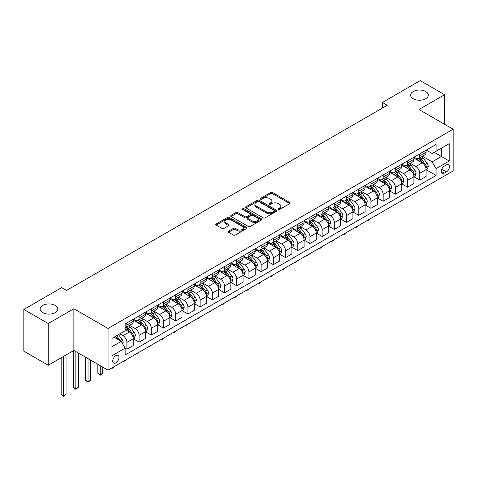 <?xml version="1.0" encoding="UTF-8"?>
<svg xmlns="http://www.w3.org/2000/svg" width="477" height="477" viewBox="0 0 477 477"><rect width="100%" height="100%" fill="white"/><g stroke="black" fill="none" stroke-linecap="round" stroke-linejoin="round"><path stroke-width="0.72" d="M278.282 209.475A0.948 0.549 0 0 0 279.623 209.475L289.807 203.596A1.353 0.781 0 0 0 290.207 203.041A1.353 0.781 0 0 0 289.807 202.492L272.558 192.529A1.353 0.781 0 0 0 270.644 192.529L260.46 198.408A0.948 0.549 0 0 0 260.186 198.796A0.948 0.549 0 0 0 260.46 199.183A0.948 0.549 0 0 0 261.801 199.183L263.119 198.426A4.335 2.504 0 0 1 269.255 198.426L270.692 199.255A4.335 2.504 0 0 1 271.962 201.026A4.335 2.504 0 0 1 270.692 202.797L269.374 203.554A0.948 0.549 0 0 0 269.094 203.941A0.948 0.549 0 0 0 269.374 204.329A0.948 0.549 0 0 0 270.715 204.329L272.033 203.572A4.335 2.504 0 0 1 278.163 203.572L279.6 204.4A4.335 2.504 0 0 1 280.87 206.171A4.335 2.504 0 0 1 279.6 207.942L278.282 208.699A0.948 0.549 0 0 0 278.008 209.087A0.948 0.549 0 0 0 278.282 209.475L278.282 208.699M55.237 305.417A8.836 5.104 0 0 0 45.607 304.308A8.836 5.104 0 0 0 40.151 309.024A8.836 5.104 0 0 0 42.739 312.632A8.836 5.104 0 0 0 52.369 313.735A8.836 5.104 0 0 0 57.824 309.024A8.836 5.104 0 0 0 55.237 305.417M425.717 91.518A8.836 5.104 0 0 0 416.087 90.415A8.836 5.104 0 0 0 410.631 95.126A8.836 5.104 0 0 0 413.219 98.733A8.836 5.104 0 0 0 422.849 99.842A8.836 5.104 0 0 0 428.304 95.126A8.836 5.104 0 0 0 425.717 91.518M115.857 362.848A4.418 2.552 120 0 0 118.749 358.954A4.418 2.552 120 0 0 118.069 355.419A4.418 2.552 120 0 0 115.857 355.633A4.418 2.552 120 0 0 112.971 359.527A4.418 2.552 120 0 0 113.651 363.069A4.418 2.552 120 0 0 115.857 362.848M228.578 231.148A1.353 0.781 0 0 0 228.179 231.703A1.353 0.781 0 0 0 228.578 232.251L233.414 235.048A1.353 0.781 0 0 0 235.334 235.048L246.639 228.519A1.353 0.781 0 0 0 247.038 227.964A1.353 0.781 0 0 0 246.639 227.416L229.389 217.452A1.353 0.781 0 0 0 227.475 217.452L216.164 223.981A1.353 0.781 0 0 0 215.771 224.536A1.353 0.781 0 0 0 216.164 225.09L222.014 228.465A1.353 0.781 0 0 0 223.928 228.465L228.769 225.669A1.353 0.781 0 0 0 229.163 225.12A1.353 0.781 0 0 0 228.769 224.566L225.871 222.89A3.625 2.093 0 0 1 224.804 221.411A3.625 2.093 0 0 1 227.046 219.48A3.625 2.093 0 0 1 230.993 219.933L242.352 226.486A3.625 2.093 0 0 1 243.413 227.964A3.625 2.093 0 0 1 241.177 229.902A3.625 2.093 0 0 1 237.224 229.449L235.334 228.352A1.353 0.781 0 0 0 233.414 228.352L228.578 231.148L228.578 232.251M73.881 308.738L48.255 323.537L23.85 309.448L23.85 351.155L48.255 365.245L73.881 350.452L108.052 370.176L108.052 328.468L73.881 308.738L73.881 350.452M444.606 124.294L444.606 94.702L418.979 109.501L453.15 129.225L108.052 328.468M444.606 94.702L420.201 80.613L382.375 102.454L382.375 108.088M23.85 309.448L61.682 287.607L66.559 290.421L387.252 105.274L382.375 102.454M263.215 217.84A1.353 0.781 0 0 0 265.134 217.84L276.439 211.317A1.353 0.781 0 0 0 276.839 210.762A1.353 0.781 0 0 0 276.439 210.208L259.19 200.251A1.353 0.781 0 0 0 257.276 200.251L245.965 206.779A1.353 0.781 0 0 0 245.572 207.328A1.353 0.781 0 0 0 245.965 207.883L263.215 217.84M243.043 209.677A0.948 0.549 0 0 1 244.003 209.814L244.003 208.687L261.539 218.812A1.353 0.781 0 0 1 261.939 219.366A1.353 0.781 0 0 1 261.539 219.915L250.234 226.444A1.353 0.781 0 0 1 248.314 226.444L231.065 216.486L235.906 213.714L235.906 212.587L231.065 215.383A1.353 0.781 0 0 0 230.671 215.932A1.353 0.781 0 0 0 231.065 216.486L231.065 215.383M235.906 213.714A1.353 0.781 0 0 1 237.82 213.714L237.82 212.587A1.353 0.781 0 0 0 235.906 212.587M237.82 212.587L244.82 216.624A1.353 0.781 0 0 0 246.734 216.624L249.942 214.769A1.353 0.781 0 0 0 250.342 214.221A1.353 0.781 0 0 0 249.942 213.666L242.662 209.463A0.948 0.549 0 0 1 242.382 209.075A0.948 0.549 0 0 1 242.972 208.568A0.948 0.549 0 0 1 244.003 208.687M446.412 164.905L444.266 166.145A4.281 2.468 120 0 0 441.469 169.913A4.281 2.468 120 0 0 442.125 173.348A4.281 2.468 120 0 0 444.266 173.133L446.412 171.893A4.281 2.468 120 0 0 449.209 168.125A4.281 2.468 120 0 0 448.553 164.69A4.281 2.468 120 0 0 446.412 164.905M108.052 370.176L453.15 170.933L453.15 129.225M426.253 150.106L432.162 153.516L436.067 151.263L436.067 144.442L125.135 323.961L125.135 330.782L111.958 338.39L111.958 355.747L125.135 348.138L125.135 354.96L436.067 175.447L436.067 168.625L432.162 161.858L422.455 156.259M436.067 151.263L449.245 143.655L449.245 161.017L436.067 168.625M48.255 323.537L48.255 365.245M434.213 152.336L441.434 156.504L441.434 148.162L449.245 143.655M432.162 161.858L441.434 156.504L449.245 161.017M111.958 346.731L121.23 341.377L114.003 337.203M125.135 348.198L126.894 349.212L126.894 342.391A5.521 3.19 -120 0 0 122.988 335.629L119.864 333.822M126.894 349.212L133.238 345.545L133.238 338.724A5.521 3.19 -120 0 0 129.333 331.962L125.135 329.541M133.381 338.867L139.093 342.164L139.093 335.343A5.521 3.19 -120 0 0 135.188 328.581L129.583 325.344M139.093 342.164L145.437 338.503L145.437 331.682A5.521 3.19 -120 0 0 141.538 324.915L133.238 320.127M145.586 331.819L151.298 335.116L151.298 328.301A5.521 3.19 -120 0 0 147.393 321.534L141.788 318.296M151.298 335.116L157.643 331.455L157.643 324.634A5.521 3.19 -120 0 0 153.737 317.873L145.437 313.079M157.792 324.777L163.498 328.075L163.498 321.254A5.521 3.19 -120 0 0 159.598 314.492L153.988 311.254M163.498 328.075L169.848 324.408L169.848 317.593A5.521 3.19 -120 0 0 165.942 310.825L157.643 306.037M169.991 317.73L175.703 321.027L175.703 314.206A5.521 3.19 -120 0 0 171.798 307.444L166.193 304.207M175.703 321.027L182.047 317.366L182.047 310.545A5.521 3.19 -120 0 0 178.142 303.783L169.848 298.99M182.196 310.688L187.908 313.985L187.908 307.164A5.521 3.19 -120 0 0 184.003 300.397L178.392 297.165M187.908 313.985L194.252 310.318L194.252 303.497A5.521 3.19 -120 0 0 190.347 296.736L182.047 291.948M194.401 303.64L200.107 306.938L200.107 300.116A5.521 3.19 -120 0 0 196.202 293.355L190.597 290.117M200.107 306.938L206.458 303.277L206.458 296.455A5.521 3.19 -120 0 0 202.552 289.688L194.252 284.9M206.601 296.593L212.313 299.89L212.313 293.075A5.521 3.19 -120 0 0 208.407 286.307L202.803 283.07M212.313 299.89L218.657 296.229L218.657 289.408A5.521 3.19 -120 0 0 214.751 282.646L206.458 277.852M218.806 289.551L224.518 292.848L224.518 286.027A5.521 3.19 -120 0 0 220.612 279.266L215.002 276.028M224.518 292.848L230.862 289.181L230.862 282.366A5.521 3.19 -120 0 0 226.957 275.599L218.657 270.811M231.005 282.503L236.717 285.801L236.717 278.979A5.521 3.19 -120 0 0 232.812 272.218L227.207 268.98M236.717 285.801L243.061 282.14L243.061 275.318A5.521 3.19 -120 0 0 239.162 268.557L230.862 263.763M243.21 275.462L248.922 278.759L248.922 271.938A5.521 3.19 -120 0 0 245.017 265.17L239.412 261.939M248.922 278.759L255.267 275.092L255.267 268.271A5.521 3.19 -120 0 0 251.361 261.509L243.061 256.721M255.416 268.414L261.122 271.711L261.122 264.89A5.521 3.19 -120 0 0 257.222 258.129L251.612 254.891M261.122 271.711L267.472 268.05L267.472 261.229A5.521 3.19 -120 0 0 263.566 254.462L255.267 249.674M267.615 261.366L273.327 264.663L273.327 257.848A5.521 3.19 -120 0 0 269.422 251.081L263.817 247.843M273.327 264.663L279.671 261.002L279.671 254.181A5.521 3.19 -120 0 0 275.766 247.42L267.472 242.626M279.82 254.324L285.532 257.622L285.532 250.801A5.521 3.19 -120 0 0 281.627 244.039L276.016 240.802M285.532 257.622L291.876 253.955L291.876 247.14A5.521 3.19 -120 0 0 287.971 240.372L279.671 235.584M292.019 247.277L297.731 250.574L297.731 243.753A5.521 3.19 -120 0 0 293.826 236.991L288.221 233.754M297.731 250.574L304.082 246.913L304.082 240.092A5.521 3.19 -120 0 0 300.176 233.331L291.876 228.537M304.225 240.235L309.937 243.532L309.937 236.711A5.521 3.19 -120 0 0 306.031 229.944L300.427 226.712M309.937 243.532L316.281 239.865L316.281 233.044A5.521 3.19 -120 0 0 312.375 226.283L304.082 221.495M316.43 233.187L322.142 236.485L322.142 229.664A5.521 3.19 -120 0 0 318.237 222.902L312.626 219.664M322.142 236.485L328.486 232.824L328.486 226.003A5.521 3.19 -120 0 0 324.581 219.235L316.281 214.447M328.629 226.14L334.341 229.437L334.341 222.622A5.521 3.19 -120 0 0 330.436 215.854L324.831 212.617M334.341 229.437L340.685 225.776L340.685 218.955A5.521 3.19 -120 0 0 336.78 212.193L328.486 207.4M340.834 219.098L346.546 222.395L346.546 215.574A5.521 3.19 -120 0 0 342.641 208.813L337.03 205.575M346.546 222.395L352.891 218.728L352.891 211.913A5.521 3.19 -120 0 0 348.985 205.146L340.685 200.358M353.04 212.05L358.746 215.348L358.746 208.527A5.521 3.19 -120 0 0 354.84 201.765L349.236 198.527M358.746 215.348L365.096 211.687L365.096 204.866A5.521 3.19 -120 0 0 361.19 198.104L352.891 193.31M365.239 205.009L370.951 208.306L370.951 201.485A5.521 3.19 -120 0 0 367.046 194.717L361.441 191.486M370.951 208.306L377.295 204.639L377.295 197.818A5.521 3.19 -120 0 0 373.39 191.056L365.096 186.268M377.444 197.961L383.156 201.258L383.156 194.437A5.521 3.19 -120 0 0 379.251 187.676L373.64 184.438M383.156 201.258L389.5 197.597L389.5 190.776A5.521 3.19 -120 0 0 385.595 184.009L377.295 179.221M389.643 190.913L395.355 194.211L395.355 187.395A5.521 3.19 -120 0 0 391.45 180.628L385.845 177.39M395.355 194.211L401.7 190.55L401.7 183.728A5.521 3.19 -120 0 0 397.8 176.967L389.5 172.173M401.849 183.872L407.561 187.169L407.561 180.348A5.521 3.19 -120 0 0 403.655 173.586L398.051 170.349M407.561 187.169L413.905 183.502L413.905 176.687A5.521 3.19 -120 0 0 409.999 169.919L401.7 165.131M414.054 176.824L419.76 180.121L419.76 173.3A5.521 3.19 -120 0 0 415.861 166.539L410.25 163.301M419.76 180.121L426.11 176.46L426.11 169.639A5.521 3.19 -120 0 0 422.205 162.878L413.905 158.084M414.054 157.154L415.861 158.197A5.521 3.19 -120 0 0 418.621 158.471A5.521 3.19 -120 0 0 419.76 155.943L419.76 153.856M401.849 164.201L403.655 165.245A5.521 3.19 -120 0 0 406.416 165.513A5.521 3.19 -120 0 0 407.561 162.985L407.561 160.904M389.643 171.243L391.45 172.286A5.521 3.19 -120 0 0 394.211 172.561A5.521 3.19 -120 0 0 395.355 170.033L395.355 167.946M377.444 178.291L379.251 179.334A5.521 3.19 -120 0 0 382.011 179.608A5.521 3.19 -120 0 0 383.156 177.08L383.156 174.993M365.239 185.338L367.046 186.376A5.521 3.19 -120 0 0 369.806 186.65A5.521 3.19 -120 0 0 370.951 184.122L370.951 182.041M353.04 192.38L354.84 193.423A5.521 3.19 -120 0 0 357.607 193.698A5.521 3.19 -120 0 0 358.746 191.17L358.746 189.083M340.834 199.428L342.641 200.471A5.521 3.19 -120 0 0 345.402 200.739A5.521 3.19 -120 0 0 346.546 198.211L346.546 196.13M328.629 206.469L330.436 207.513A5.521 3.19 -120 0 0 333.196 207.787A5.521 3.19 -120 0 0 334.341 205.259L334.341 203.172M316.43 213.517L318.237 214.561A5.521 3.19 -120 0 0 320.997 214.835A5.521 3.19 -120 0 0 322.142 212.307L322.142 210.22M304.225 220.565L306.031 221.602A5.521 3.19 -120 0 0 308.792 221.877A5.521 3.19 -120 0 0 309.937 219.348L309.937 217.268M292.019 227.607L293.826 228.65A5.521 3.19 -120 0 0 296.587 228.924A5.521 3.19 -120 0 0 297.731 226.396L297.731 224.309M279.82 234.654L281.627 235.698A5.521 3.19 -120 0 0 284.387 235.966A5.521 3.19 -120 0 0 285.532 233.438L285.532 231.357M267.615 241.696L269.422 242.739A5.521 3.19 -120 0 0 272.182 243.014A5.521 3.19 -120 0 0 273.327 240.486L273.327 238.399M255.416 248.744L257.222 249.787A5.521 3.19 -120 0 0 259.983 250.061A5.521 3.19 -120 0 0 261.122 247.533L261.122 245.446M243.21 255.791L245.017 256.829A5.521 3.19 -120 0 0 247.778 257.103A5.521 3.19 -120 0 0 248.922 254.575L248.922 252.494M231.005 262.833L232.812 263.876A5.521 3.19 -120 0 0 235.572 264.151A5.521 3.19 -120 0 0 236.717 261.623L236.717 259.536M218.806 269.881L220.612 270.924A5.521 3.19 -120 0 0 223.373 271.198A5.521 3.19 -120 0 0 224.518 268.67L224.518 266.583M206.601 276.922L208.407 277.966A5.521 3.19 -120 0 0 211.168 278.24A5.521 3.19 -120 0 0 212.313 275.712L212.313 273.625M194.401 283.97L196.202 285.013A5.521 3.19 -120 0 0 198.969 285.288A5.521 3.19 -120 0 0 200.107 282.76L200.107 280.673M182.196 291.018L184.003 292.055A5.521 3.19 -120 0 0 186.763 292.329A5.521 3.19 -120 0 0 187.908 289.801L187.908 287.72M169.991 298.059L171.798 299.103A5.521 3.19 -120 0 0 174.558 299.377A5.521 3.19 -120 0 0 175.703 296.849L175.703 294.762M157.792 305.107L159.598 306.151A5.521 3.19 -120 0 0 162.359 306.425A5.521 3.19 -120 0 0 163.498 303.897L163.498 301.81M145.586 312.149L147.393 313.192A5.521 3.19 -120 0 0 150.154 313.467A5.521 3.19 -120 0 0 151.298 310.938L151.298 308.852M133.381 319.196L135.188 320.24A5.521 3.19 -120 0 0 137.948 320.514A5.521 3.19 -120 0 0 139.093 317.986L139.093 315.899M426.253 169.782L436.067 175.447M418.621 158.471L424.965 154.804A5.521 3.19 -120 0 0 426.11 152.276L426.11 150.195M406.416 165.513L412.76 161.852A5.521 3.19 -120 0 0 413.905 159.324L413.905 157.237M394.211 172.561L400.561 168.9A5.521 3.19 -120 0 0 401.7 166.372L401.7 164.285M382.011 179.608L388.356 175.941A5.521 3.19 -120 0 0 389.5 173.413L389.5 171.326M369.806 186.65L376.15 182.989A5.521 3.19 -120 0 0 377.295 180.461L377.295 178.374M357.607 193.698L363.951 190.031A5.521 3.19 -120 0 0 365.096 187.503L365.096 185.422M345.402 200.739L351.746 197.079A5.521 3.19 -120 0 0 352.891 194.55L352.891 192.464M333.196 207.787L339.546 204.126A5.521 3.19 -120 0 0 340.685 201.598L340.685 199.511M320.997 214.835L327.341 211.168A5.521 3.19 -120 0 0 328.486 208.64L328.486 206.553M308.792 221.877L315.136 218.216A5.521 3.19 -120 0 0 316.281 215.687L316.281 213.601M296.587 228.924L302.937 225.257A5.521 3.19 -120 0 0 304.082 222.729L304.082 220.648M284.387 235.966L290.731 232.305A5.521 3.19 -120 0 0 291.876 229.777L291.876 227.69M272.182 243.014L278.526 239.353A5.521 3.19 -120 0 0 279.671 236.825L279.671 234.738M259.983 250.061L266.327 246.394A5.521 3.19 -120 0 0 267.472 243.866L267.472 241.779M247.778 257.103L254.122 253.442A5.521 3.19 -120 0 0 255.267 250.914L255.267 248.827M235.572 264.151L241.922 260.484A5.521 3.19 -120 0 0 243.061 257.956L243.061 255.875M223.373 271.198L229.717 267.531A5.521 3.19 -120 0 0 230.862 265.003L230.862 262.916M211.168 278.24L217.512 274.579A5.521 3.19 -120 0 0 218.657 272.051L218.657 269.964M198.969 285.288L205.313 281.621A5.521 3.19 -120 0 0 206.458 279.093L206.458 277.012M186.763 292.329L193.107 288.668A5.521 3.19 -120 0 0 194.252 286.14L194.252 284.053M174.558 299.377L180.908 295.71A5.521 3.19 -120 0 0 182.047 293.182L182.047 291.101M162.359 306.425L168.703 302.758A5.521 3.19 -120 0 0 169.848 300.23L169.848 298.143M150.154 313.467L156.498 309.806A5.521 3.19 -120 0 0 157.643 307.277L157.643 305.191M137.948 320.514L144.298 316.847A5.521 3.19 -120 0 0 145.437 314.319L145.437 312.238M125.135 327.782A5.521 3.19 -120 0 0 125.749 327.556L132.093 323.895A5.521 3.19 -120 0 0 133.238 321.367L133.238 319.28M125.749 327.556A5.521 3.19 -120 0 0 126.894 325.028L126.894 322.947M121.23 341.377L125.135 348.138M278.663 209.606L279.6 209.069A4.335 2.504 0 0 0 280.87 207.298L280.87 206.171M271.962 201.026L271.962 202.153A4.335 2.504 0 0 1 270.692 203.923L269.749 204.466M289.789 203.607L272.558 193.662A1.353 0.781 0 0 0 270.644 193.662L260.841 199.32M276.421 211.323L259.19 201.377A1.353 0.781 0 0 0 257.276 201.377L245.989 207.894M274.042 211.15A0.948 0.549 0 0 0 274.323 210.762A0.948 0.549 0 0 0 274.042 210.375L258.904 201.634A0.948 0.549 0 0 0 257.562 201.634L256.173 202.433A4.335 2.504 0 0 0 254.903 204.204A4.335 2.504 0 0 0 256.173 205.975L266.524 211.949A4.335 2.504 0 0 0 272.653 211.949L274.042 211.15L274.042 212.277A0.948 0.549 0 0 0 274.323 211.889L274.323 210.762M254.903 204.204L254.903 205.331A4.335 2.504 0 0 0 256.173 207.101L256.173 205.975M274.042 212.277L272.653 213.076A4.335 2.504 0 0 1 266.524 213.076L256.173 207.101M237.82 213.714L244.82 217.75A1.353 0.781 0 0 0 246.734 217.75L249.942 215.902A1.353 0.781 0 0 0 250.342 215.348L250.342 214.221M244.003 209.814L261.521 219.927M252.077 220.815A3.625 2.093 0 0 0 256.03 221.268A3.625 2.093 0 0 0 258.266 219.337A3.625 2.093 0 0 0 257.204 217.858L253.204 215.544A1.353 0.781 0 0 0 251.284 215.544L248.076 217.399A1.353 0.781 0 0 0 247.676 217.953A1.353 0.781 0 0 0 248.076 218.508L252.077 220.815L252.077 221.942A3.625 2.093 0 0 0 256.03 222.395A3.625 2.093 0 0 0 258.266 220.463L258.266 219.337M247.676 217.953L247.676 219.08A1.353 0.781 0 0 0 248.076 219.635L248.076 218.508M252.077 221.942L248.076 219.635M243.413 227.964L243.413 229.091A3.625 2.093 0 0 1 241.177 231.029A3.625 2.093 0 0 1 237.224 230.576L235.334 229.479A1.353 0.781 0 0 0 233.414 229.479L228.596 232.263M224.804 221.411L224.804 222.538A3.625 2.093 0 0 0 225.871 224.017L225.871 222.89M228.751 225.681L225.871 224.017M246.621 228.531L229.389 218.585A1.353 0.781 0 0 0 227.475 218.585L216.182 225.102M426.11 169.866L427.279 169.186L428.257 166.372A3.661 2.111 -120 0 0 427.088 163.253L423.099 157.929A10.56 6.1 -120 0 0 421.948 156.551M417.977 160.439A10.56 6.1 -120 0 0 415.819 158.173M425.776 167.624L426.283 166.527A3.661 2.111 -120 0 0 425.234 164.327L421.245 159.002A10.56 6.1 -120 0 0 420.094 157.619M419.11 158.185A8.765 5.062 60 0 1 420.547 159.825L423.922 164.332M418.919 158.298A10.56 6.1 60 0 1 420.07 159.676L422.723 163.217M371.017 218.353L368.703 220.255L368.214 219.969M368.703 219.688L368.703 220.255M413.905 176.907L415.079 176.234L416.051 173.413A3.661 2.111 -120 0 0 414.883 170.301L410.894 164.976A10.56 6.1 -120 0 0 409.743 163.593M405.778 167.481A10.56 6.1 -120 0 0 403.614 165.221M413.571 174.671L414.078 173.568A3.661 2.111 -120 0 0 413.028 171.368L409.039 166.044A10.56 6.1 -120 0 0 407.889 164.666M406.905 165.233A8.765 5.062 60 0 1 408.348 166.867L411.723 171.374M406.72 165.34A10.56 6.1 60 0 1 407.871 166.723L410.524 170.259M358.811 225.4L357.482 226.736L356.504 227.296L356.015 227.016M356.504 226.736L356.504 227.296M401.7 183.955L402.874 183.281L403.852 180.461A3.661 2.111 -120 0 0 402.683 177.343L398.694 172.018A10.56 6.1 -120 0 0 397.544 170.641M393.573 174.528A10.56 6.1 -120 0 0 391.414 172.263M401.372 181.713L401.872 180.616A3.661 2.111 -120 0 0 400.829 178.416L396.84 173.091A10.56 6.1 -120 0 0 395.683 171.708M394.706 172.28A8.765 5.062 60 0 1 396.143 173.914L399.517 178.422M394.515 172.388A10.56 6.1 60 0 1 395.666 173.765L398.319 177.307M346.612 232.448L344.299 234.344L343.81 234.064M344.299 233.778L344.299 234.344M389.5 191.003L390.669 190.323L391.647 187.503A3.661 2.111 -120 0 0 390.478 184.39L386.489 179.066A10.56 6.1 -120 0 0 385.338 177.682M381.373 181.57A10.56 6.1 -120 0 0 379.209 179.31M389.166 188.761L389.673 187.664A3.661 2.111 -120 0 0 388.624 185.464L384.635 180.139A10.56 6.1 -120 0 0 383.484 178.756M382.5 179.322A8.765 5.062 60 0 1 383.937 180.962L387.312 185.464M382.31 179.43A10.56 6.1 60 0 1 383.466 180.813L386.114 184.355M334.407 239.49L332.099 241.392L331.61 241.106M332.099 240.825L332.099 241.392M377.295 198.044L378.47 197.371L379.442 194.55A3.661 2.111 -120 0 0 378.279 191.438L374.29 186.113A10.56 6.1 -120 0 0 373.133 184.73M369.168 188.618A10.56 6.1 -120 0 0 367.004 186.352M376.961 195.803L377.468 194.705A3.661 2.111 -120 0 0 376.419 192.505L372.43 187.181A10.56 6.1 -120 0 0 371.279 185.803M370.295 186.37A8.765 5.062 60 0 1 371.738 188.004L375.113 192.511M370.11 186.477A10.56 6.1 60 0 1 371.261 187.86L373.914 191.396M322.202 246.537L320.872 247.873L319.894 248.434L319.405 248.153M319.894 247.867L319.894 248.434M365.096 205.092L366.264 204.412L367.242 201.598A3.661 2.111 -120 0 0 366.074 198.48L362.085 193.155A10.56 6.1 -120 0 0 360.934 191.778M356.963 195.665A10.56 6.1 -120 0 0 354.805 193.4M364.762 202.85L365.263 201.753A3.661 2.111 -120 0 0 364.219 199.553L360.23 194.228A10.56 6.1 -120 0 0 359.08 192.845M358.096 193.412A8.765 5.062 60 0 1 359.533 195.051L362.908 199.559M357.905 193.525A10.56 6.1 60 0 1 359.056 194.902L361.709 198.444M310.002 253.579L307.689 255.481L307.2 255.195M307.689 254.915L307.689 255.481M352.891 212.134L354.059 211.46L355.037 208.64A3.661 2.111 -120 0 0 353.868 205.527L349.879 200.203A10.56 6.1 -120 0 0 348.729 198.82M344.764 202.707A10.56 6.1 -120 0 0 342.599 200.447M352.557 209.898L353.063 208.795A3.661 2.111 -120 0 0 352.014 206.595L348.025 201.27A10.56 6.1 -120 0 0 346.874 199.893M345.891 200.459A8.765 5.062 60 0 1 347.328 202.093L350.708 206.601M345.7 200.567A10.56 6.1 60 0 1 346.857 201.95L349.51 205.486M297.797 260.627L296.461 261.962L295.49 262.523L295.001 262.243M295.49 261.962L295.49 262.523M340.685 219.181L341.86 218.508L342.838 215.687A3.661 2.111 -120 0 0 341.669 212.569L337.68 207.245A10.56 6.1 -120 0 0 336.523 205.867M332.558 209.755A10.56 6.1 -120 0 0 330.394 207.489M340.351 216.94L340.858 215.842A3.661 2.111 -120 0 0 339.815 213.642L335.826 208.318A10.56 6.1 -120 0 0 334.669 206.935M333.691 207.507A8.765 5.062 60 0 1 335.128 209.141L338.503 213.648M333.501 207.614A10.56 6.1 60 0 1 334.651 208.992L337.305 212.533M285.598 267.675L283.284 269.571L282.795 269.29M283.284 269.004L283.284 269.571M328.486 226.229L329.655 225.549L330.633 222.729A3.661 2.111 -120 0 0 329.464 219.617L325.475 214.292A10.56 6.1 -120 0 0 324.324 212.909M320.353 216.796A10.56 6.1 -120 0 0 318.195 214.537M328.152 223.987L328.659 222.89A3.661 2.111 -120 0 0 327.61 220.69L323.621 215.365A10.56 6.1 -120 0 0 322.47 213.982M321.486 214.549A8.765 5.062 60 0 1 322.923 216.188L326.298 220.69M321.295 214.656A10.56 6.1 60 0 1 322.452 216.039L325.099 219.581M273.393 274.716L271.079 276.618L270.59 276.332M271.079 276.052L271.079 276.618M316.281 233.271L317.455 232.597L318.427 229.777A3.661 2.111 -120 0 0 317.259 226.664L313.27 221.34A10.56 6.1 -120 0 0 312.119 219.957M308.154 223.844A10.56 6.1 -120 0 0 305.99 221.584M315.947 231.029L316.454 229.932A3.661 2.111 -120 0 0 315.404 227.732L311.415 222.407A10.56 6.1 -120 0 0 310.265 221.03M309.281 221.596A8.765 5.062 60 0 1 310.724 223.23L314.099 227.738M309.096 221.704A10.56 6.1 60 0 1 310.247 223.087L312.9 226.623M261.187 281.764L259.858 283.099L258.88 283.66L258.391 283.38M258.88 283.099L258.88 283.66M304.082 240.319L305.25 239.639L306.228 236.825A3.661 2.111 -120 0 0 305.059 233.706L301.07 228.382A10.56 6.1 -120 0 0 299.92 227.004M295.949 230.892A10.56 6.1 -120 0 0 293.79 228.626M303.748 238.077L304.248 236.98A3.661 2.111 -120 0 0 303.205 234.779L299.216 229.455A10.56 6.1 -120 0 0 298.059 228.072M297.082 228.638A8.765 5.062 60 0 1 298.519 230.278L301.893 234.785M296.891 228.751A10.56 6.1 60 0 1 298.042 230.129L300.695 233.67M248.988 288.806L246.675 290.708L246.186 290.421M246.675 290.141L246.675 290.708M291.876 247.36L293.045 246.687L294.023 243.866A3.661 2.111 -120 0 0 292.854 240.754L288.865 235.429A10.56 6.1 -120 0 0 287.714 234.046M283.749 237.934A10.56 6.1 -120 0 0 281.585 235.674M291.542 245.124L292.049 244.021A3.661 2.111 -120 0 0 291 241.821L287.011 236.497A10.56 6.1 -120 0 0 285.86 235.119M284.876 235.686A8.765 5.062 60 0 1 286.313 237.319L289.694 241.827M284.686 235.793A10.56 6.1 60 0 1 285.842 237.176L288.49 240.712M236.783 295.853L235.447 297.189L234.475 297.749L233.986 297.469M234.475 297.189L234.475 297.749M279.671 254.408L280.846 253.734L281.818 250.914A3.661 2.111 -120 0 0 280.655 247.796L276.666 242.471A10.56 6.1 -120 0 0 275.509 241.094M271.544 244.981A10.56 6.1 -120 0 0 269.38 242.715M279.337 252.166L279.844 251.069A3.661 2.111 -120 0 0 278.801 248.869L274.812 243.544A10.56 6.1 -120 0 0 273.655 242.161M272.671 242.733A8.765 5.062 60 0 1 274.114 244.367L277.489 248.875M272.486 242.841A10.56 6.1 60 0 1 273.637 244.218L276.29 247.76M224.578 302.901L223.248 304.237L222.27 304.797L221.781 304.517M222.27 304.231L222.27 304.797M267.472 261.456L268.64 260.776L269.618 257.956A3.661 2.111 -120 0 0 268.45 254.843L264.461 249.519A10.56 6.1 -120 0 0 263.31 248.135M259.339 252.023A10.56 6.1 -120 0 0 257.181 249.763M267.138 259.214L267.645 258.117A3.661 2.111 -120 0 0 266.595 255.916L262.606 250.592A10.56 6.1 -120 0 0 261.456 249.209M260.472 249.775A8.765 5.062 60 0 1 261.909 251.415L265.284 255.916M260.281 249.888A10.56 6.1 60 0 1 261.432 251.266L264.085 254.807M212.378 309.943L210.065 311.845L209.576 311.559M210.065 311.278L210.065 311.845M255.267 268.497L256.441 267.824L257.413 265.003A3.661 2.111 -120 0 0 256.244 261.891L252.255 256.566A10.56 6.1 -120 0 0 251.105 255.183M247.14 259.071A10.56 6.1 -120 0 0 244.975 256.811M254.933 266.255L255.439 265.158A3.661 2.111 -120 0 0 254.39 262.958L250.401 257.634A10.56 6.1 -120 0 0 249.25 256.256M248.267 256.823A8.765 5.062 60 0 1 249.709 258.456L253.084 262.964M248.082 256.93A10.56 6.1 60 0 1 249.232 258.313L251.886 261.849M200.173 316.99L198.837 318.326L197.866 318.886L197.377 318.606M197.866 318.326L197.866 318.886M243.061 275.545L244.236 274.865L245.214 272.051A3.661 2.111 -120 0 0 244.045 268.933L240.056 263.608A10.56 6.1 -120 0 0 238.899 262.231M234.934 266.118A10.56 6.1 -120 0 0 232.776 263.853M242.733 273.303L243.234 272.206A3.661 2.111 -120 0 0 242.191 270.006L238.202 264.681A10.56 6.1 -120 0 0 237.045 263.298M236.067 263.864A8.765 5.062 60 0 1 237.504 265.504L240.879 270.012M235.876 263.978A10.56 6.1 60 0 1 237.027 265.355L239.681 268.897M187.974 324.032L185.66 325.934L185.171 325.648M185.66 325.368L185.66 325.934M230.862 282.587L232.031 281.913L233.009 279.093A3.661 2.111 -120 0 0 231.84 275.98L227.851 270.656A10.56 6.1 -120 0 0 226.7 269.272M222.735 273.16A10.56 6.1 -120 0 0 220.571 270.9M230.528 280.351L231.035 279.248A3.661 2.111 -120 0 0 229.986 277.048L225.997 271.723A10.56 6.1 -120 0 0 224.846 270.346M223.862 270.912A8.765 5.062 60 0 1 225.299 272.546L228.674 277.054M223.671 271.019A10.56 6.1 60 0 1 224.828 272.403L227.475 275.945M175.769 331.08L174.433 332.415L173.461 332.976L172.972 332.696M173.461 332.415L173.461 332.976M218.657 289.634L219.831 288.961L220.803 286.14A3.661 2.111 -120 0 0 219.641 283.022L215.652 277.697A10.56 6.1 -120 0 0 214.495 276.32M210.53 280.208A10.56 6.1 -120 0 0 208.366 277.942M218.323 287.392L218.83 286.295A3.661 2.111 -120 0 0 217.78 284.095L213.791 278.771A10.56 6.1 -120 0 0 212.641 277.387M211.657 277.96A8.765 5.062 60 0 1 213.1 279.594L216.475 284.101M211.472 278.067A10.56 6.1 60 0 1 212.623 279.444L215.276 282.986M163.563 338.127L162.234 339.463L161.256 340.023L160.767 339.743M161.256 339.457L161.256 340.023M206.458 296.682L207.626 296.002L208.604 293.182A3.661 2.111 -120 0 0 207.435 290.07L203.446 284.745A10.56 6.1 -120 0 0 202.296 283.362M198.325 287.249A10.56 6.1 -120 0 0 196.166 284.99M206.124 294.44L206.624 293.343A3.661 2.111 -120 0 0 205.581 291.143L201.592 285.818A10.56 6.1 -120 0 0 200.441 284.435M199.458 285.002A8.765 5.062 60 0 1 200.895 286.641L204.269 291.143M199.267 285.115A10.56 6.1 60 0 1 200.418 286.492L203.071 290.034M151.364 345.169L149.051 347.071L148.562 346.785M149.051 346.505L149.051 347.071M194.252 303.724L195.421 303.05L196.399 300.23A3.661 2.111 -120 0 0 195.23 297.117L191.241 291.793A10.56 6.1 -120 0 0 190.09 290.41M186.125 294.297A10.56 6.1 -120 0 0 183.961 292.037M193.918 301.482L194.425 300.385A3.661 2.111 -120 0 0 193.376 298.185L189.387 292.86A10.56 6.1 -120 0 0 188.236 291.483M187.252 292.049A8.765 5.062 60 0 1 188.689 293.683L192.07 298.191M187.062 292.157A10.56 6.1 60 0 1 188.218 293.54L190.866 297.076M139.159 352.217L137.823 353.552L136.851 354.113L136.362 353.833M136.851 353.552L136.851 354.113M182.047 310.771L183.222 310.092L184.194 307.277A3.661 2.111 -120 0 0 183.031 304.159L179.042 298.835A10.56 6.1 -120 0 0 177.885 297.457M173.92 301.345A10.56 6.1 -120 0 0 171.756 299.079M181.713 308.53L182.22 307.432A3.661 2.111 -120 0 0 181.177 305.232L177.188 299.908A10.56 6.1 -120 0 0 176.031 298.524M175.047 299.091A8.765 5.062 60 0 1 176.49 300.731L179.865 305.238M174.862 299.204A10.56 6.1 60 0 1 176.013 300.582L178.666 304.123M126.954 359.259L125.624 360.594L124.646 361.161L124.157 360.88M124.646 360.594L124.646 361.161M169.848 317.813L171.016 317.139L171.994 314.319A3.661 2.111 -120 0 0 170.826 311.207L166.837 305.882A10.56 6.1 -120 0 0 165.686 304.499M161.715 308.386A10.56 6.1 -120 0 0 159.556 306.127M169.514 315.577L170.021 314.474A3.661 2.111 -120 0 0 168.971 312.274L164.982 306.949A10.56 6.1 -120 0 0 163.832 305.572M162.848 306.139A8.765 5.062 60 0 1 164.285 307.772L167.66 312.28M162.657 306.246A10.56 6.1 60 0 1 163.814 307.629L166.461 311.171M114.754 366.306L113.419 367.642L112.441 368.202L111.952 367.922M112.441 367.642L112.441 368.202M157.643 324.861L158.817 324.187L159.789 321.367A3.661 2.111 -120 0 0 158.62 318.248L154.631 312.924A10.56 6.1 -120 0 0 153.481 311.547M149.516 315.434A10.56 6.1 -120 0 0 147.351 313.168M157.309 322.619L157.815 321.522A3.661 2.111 -120 0 0 156.766 319.322L152.777 313.997A10.56 6.1 -120 0 0 151.626 312.62M150.643 313.186A8.765 5.062 60 0 1 152.085 314.82L155.46 319.328M150.458 313.294A10.56 6.1 60 0 1 151.608 314.671L154.262 318.213M100.242 365.668L100.242 374.63L102.68 373.223L102.68 367.075M102.68 373.223L100.242 375.25L97.803 373.223L97.803 364.261M97.803 373.223L100.242 374.63L100.242 375.25M145.437 331.909L146.612 331.229L147.59 328.414A3.661 2.111 -120 0 0 146.421 325.296L142.432 319.972A10.56 6.1 -120 0 0 141.281 318.594M137.31 322.476A10.56 6.1 -120 0 0 135.152 320.216M145.109 329.667L145.61 328.57A3.661 2.111 -120 0 0 144.567 326.369L140.578 321.045A10.56 6.1 -120 0 0 139.421 319.662M138.443 320.228A8.765 5.062 60 0 1 139.88 321.868L143.255 326.369M138.252 320.341A10.56 6.1 60 0 1 139.403 321.719L142.057 325.26M88.036 358.621L88.036 381.678L90.481 380.264L90.481 360.034M90.481 380.264L88.036 382.298L85.598 380.264L85.598 357.213M85.598 380.264L88.036 381.678L88.036 382.298M133.238 338.95L134.407 338.276L135.385 335.456A3.661 2.111 -120 0 0 134.216 332.344L130.227 327.019A10.56 6.1 -120 0 0 129.076 325.636M132.904 336.708L133.411 335.611A3.661 2.111 -120 0 0 132.362 333.411L128.373 328.087A10.56 6.1 -120 0 0 127.222 326.709M126.238 327.276A8.765 5.062 60 0 1 127.675 328.909L131.056 333.417M126.047 327.383A10.56 6.1 60 0 1 127.204 328.766L129.851 332.302M75.837 351.579L75.837 388.719L78.276 387.312L78.276 352.986M78.276 387.312L75.837 389.339L73.392 387.312L73.392 350.732M73.392 387.312L75.837 388.719L75.837 389.339M122.696 343.911L123.179 342.504A3.661 2.111 -120 0 0 122.017 339.385L118.457 334.633M120.49 340.948A3.661 2.111 -120 0 0 120.156 340.459L116.603 335.707M115.684 336.237L118.242 339.648M115.428 336.38L117.598 339.278M63.632 356.367L63.632 395.767L66.07 394.36L66.07 354.96M66.07 394.36L63.632 396.387L61.193 394.36L61.193 357.78M61.193 394.36L63.632 395.767L63.632 396.387M122.988 335.629L129.333 331.962M135.188 328.581L141.538 324.915M147.393 321.534L153.737 317.873M159.598 314.492L165.942 310.825M171.798 307.444L178.142 303.783M184.003 300.397L190.347 296.736M196.202 293.355L202.552 289.688M208.407 286.307L214.751 282.646M220.612 279.266L226.957 275.599M232.812 272.218L239.162 268.557M245.017 265.17L251.361 261.509M257.222 258.129L263.566 254.462M269.422 251.081L275.766 247.42M281.627 244.039L287.971 240.372M293.826 236.991L300.176 233.331M306.031 229.944L312.375 226.283M318.237 222.902L324.581 219.235M330.436 215.854L336.78 212.193M342.641 208.813L348.985 205.146M354.84 201.765L361.19 198.104M367.046 194.717L373.39 191.056M379.251 187.676L385.595 184.009M391.45 180.628L397.8 176.967M403.655 173.586L409.999 169.919M415.861 166.539L422.205 162.878M419.76 155.943L426.11 152.276M419.76 173.3L426.11 169.639M407.561 180.348L413.905 176.687M407.561 162.985L413.905 159.324M395.355 187.395L401.7 183.728M395.355 170.033L401.7 166.372M383.156 194.437L389.5 190.776M383.156 177.08L389.5 173.413M370.951 201.485L377.295 197.818M370.951 184.122L377.295 180.461M358.746 208.527L365.096 204.866M358.746 191.17L365.096 187.503M346.546 215.574L352.891 211.913M346.546 198.211L352.891 194.55M334.341 222.622L340.685 218.955M334.341 205.259L340.685 201.598M322.142 229.664L328.486 226.003M322.142 212.307L328.486 208.64M309.937 236.711L316.281 233.044M309.937 219.348L316.281 215.687M297.731 243.753L304.082 240.092M297.731 226.396L304.082 222.729M285.532 250.801L291.876 247.14M285.532 233.438L291.876 229.777M273.327 257.848L279.671 254.181M273.327 240.486L279.671 236.825M261.122 264.89L267.472 261.229M261.122 247.533L267.472 243.866M248.922 271.938L255.267 268.271M248.922 254.575L255.267 250.914M236.717 278.979L243.061 275.318M236.717 261.623L243.061 257.956M224.518 286.027L230.862 282.366M224.518 268.67L230.862 265.003M212.313 293.075L218.657 289.408M212.313 275.712L218.657 272.051M200.107 300.116L206.458 296.455M200.107 282.76L206.458 279.093M187.908 307.164L194.252 303.497M187.908 289.801L194.252 286.14M175.703 314.206L182.047 310.545M175.703 296.849L182.047 293.182M163.498 321.254L169.848 317.593M163.498 303.897L169.848 300.23M151.298 328.301L157.643 324.634M151.298 310.938L157.643 307.277M139.093 335.343L145.437 331.682M139.093 317.986L145.437 314.319M126.894 342.391L133.238 338.724M126.894 325.028L133.238 321.367M441.732 169.192L446.412 171.893M441.243 171.386L444.266 173.133M279.6 209.069L279.6 207.942M269.374 204.329L269.374 203.554M270.692 203.923L270.692 202.797M260.46 199.183L260.46 198.408M270.644 193.662L270.644 192.529M272.558 193.662L272.558 192.529M289.807 203.596L289.807 202.492M245.965 207.883L245.965 206.779M257.276 201.377L257.276 200.251M259.19 201.377L259.19 200.251M276.439 211.317L276.439 210.208M266.524 213.076L266.524 211.949M272.653 213.076L272.653 211.949M244.82 217.75L244.82 216.624M246.734 217.75L246.734 216.624M249.942 215.902L249.942 214.769M261.539 219.915L261.539 218.812M233.414 229.479L233.414 228.352M235.334 229.479L235.334 228.352M237.224 230.576L237.224 229.449M228.769 225.669L228.769 224.566M216.164 225.09L216.164 223.981M227.475 218.585L227.475 217.452M229.389 218.585L229.389 217.452M246.639 228.519L246.639 227.416M425.836 167.826L428.233 166.437M421.245 159.002L423.099 157.929M418.371 160.66L420.07 159.676M425.234 164.327L427.088 163.253M424.941 165.752L426.283 166.527M413.631 174.868L416.027 173.485M409.039 166.044L410.894 164.976M406.166 167.707L407.871 166.723M413.028 171.368L414.883 170.301M412.742 172.799L414.078 173.568M401.431 181.916L403.828 180.533M396.84 173.091L398.694 172.018M393.96 174.749L395.666 173.765M400.829 178.416L402.683 177.343M400.537 179.847L401.872 180.616M389.226 188.958L391.623 187.574M384.635 180.139L386.489 179.066M381.761 181.797L383.466 180.813M388.624 185.464L390.478 184.39M388.332 186.889L389.673 187.664M377.021 196.005L379.418 194.622M372.43 187.181L374.29 186.113M369.556 188.844L371.261 187.86M376.419 192.505L378.279 191.438M376.132 193.936L377.468 194.705M364.822 203.053L367.218 201.67M360.23 194.228L362.085 193.155M357.351 195.886L359.056 194.902M364.219 199.553L366.074 198.48M363.927 200.978L365.263 201.753M352.616 210.095L355.013 208.711M348.025 201.27L349.879 200.203M345.151 202.934L346.857 201.95M352.014 206.595L353.868 205.527M351.728 208.026L353.063 208.795M340.417 217.142L342.808 215.759M335.826 208.318L337.68 207.245M332.946 209.975L334.651 208.992M339.815 213.642L341.669 212.569M339.523 215.073L340.858 215.842M328.212 224.184L330.609 222.801M323.621 215.365L325.475 214.292M320.747 217.023L322.452 216.039M327.61 220.69L329.464 219.617M327.317 222.115L328.659 222.89M316.007 231.232L318.403 229.848M311.415 222.407L313.27 221.34M308.541 224.071L310.247 223.087M315.404 227.732L317.259 226.664M315.118 229.163L316.454 229.932M303.807 238.279L306.204 236.896M299.216 229.455L301.07 228.382M296.336 231.112L298.042 230.129M303.205 234.779L305.059 233.706M302.913 236.204L304.248 236.98M291.602 245.321L293.999 243.938M287.011 236.497L288.865 235.429M284.137 238.16L285.842 237.176M291 241.821L292.854 240.754M290.714 243.252L292.049 244.021M279.397 252.369L281.794 250.985M274.812 243.544L276.666 242.471M271.932 245.202L273.637 244.218M278.801 248.869L280.655 247.796M278.508 250.3L279.844 251.069M267.198 259.41L269.594 258.027M262.606 250.592L264.461 249.519M259.732 252.25L261.432 251.266M266.595 255.916L268.45 254.843M266.303 257.341L267.645 258.117M254.992 266.458L257.389 265.075M250.401 257.634L252.255 256.566M247.527 259.297L249.232 258.313M254.39 262.958L256.244 261.891M254.104 264.389L255.439 265.158M242.793 273.506L245.19 272.123M238.202 264.681L240.056 263.608M235.322 266.339L237.027 265.355M242.191 270.006L244.045 268.933M241.899 271.431L243.234 272.206M230.588 280.548L232.985 279.164M225.997 271.723L227.851 270.656M223.123 273.387L224.828 272.403M229.986 277.048L231.84 275.98M229.693 278.479L231.035 279.248M218.383 287.595L220.779 286.212M213.791 278.771L215.652 277.697M210.917 280.428L212.623 279.444M217.78 284.095L219.641 283.022M217.494 285.526L218.83 286.295M206.183 294.637L208.58 293.254M201.592 285.818L203.446 284.745M198.712 287.476L200.418 286.492M205.581 291.143L207.435 290.07M205.289 292.568L206.624 293.343M193.978 301.685L196.375 300.301M189.387 292.86L191.241 291.793M186.513 294.524L188.218 293.54M193.376 298.185L195.23 297.117M193.09 299.616L194.425 300.385M181.779 308.732L184.17 307.349M177.188 299.908L179.042 298.835M174.308 301.565L176.013 300.582M181.177 305.232L183.031 304.159M180.884 306.657L182.22 307.432M169.573 315.774L171.97 314.391M164.982 306.949L166.837 305.882M162.108 308.613L163.814 307.629M168.971 312.274L170.826 311.207M168.679 313.705L170.021 314.474M157.368 322.822L159.765 321.438M152.777 313.997L154.631 312.924M149.903 315.655L151.608 314.671M156.766 319.322L158.62 318.248M156.48 320.753L157.815 321.522M145.169 329.863L147.566 328.48M140.578 321.045L142.432 319.972M137.698 322.702L139.403 321.719M144.567 326.369L146.421 325.296M144.275 327.794L145.61 328.57M132.964 336.911L135.361 335.528M128.373 328.087L130.227 327.019M125.499 329.75L127.204 328.766M132.362 333.411L134.216 332.344M132.075 334.842L133.411 335.611M122.231 343.106L123.155 342.575M120.156 340.459L122.017 339.385"/></g></svg>
